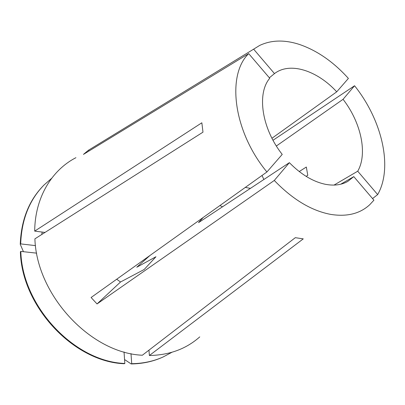<?xml version="1.0" encoding="UTF-8"?>
<svg xmlns="http://www.w3.org/2000/svg" width="405" height="405" viewBox="0 0 405 405"><rect width="100%" height="100%" fill="white"/><g stroke="black" fill="none" stroke-linecap="round" stroke-linejoin="round"><path stroke-width="0.61" d="M116.691 279.237L120.528 281.991L144.205 269.472L155.955 256.745L136.758 267.239L149.971 255.474M203.219 217.46L198.531 222.634L289.367 162.663C300.955 174.413 312.898 181.612 325.2 184.26C333.988 185.961 341.531 185.004 347.829 181.384L353.788 176.62L340.701 184.224M120.528 281.991L97.038 303.947L274.286 180.458C292.618 199.452 311.445 210.772 330.769 214.407C346.948 216.953 359.923 213.734 369.699 204.753L373.921 200.181L353.788 176.62M75.932 157.687C51.789 170.054 34.941 197.605 34.693 231.123L201.847 122.791L202.986 132.157L34.891 238.854C36.708 295.599 91.003 353.155 142.352 355.231L295.311 237.679L303.259 238.869L149.384 355.504C169.432 355.119 186.224 348.913 199.761 336.884M336.722 91.824L348.401 78.418C333.421 61.828 317.075 50.498 299.366 44.428C284.533 39.619 271.284 39.963 259.63 45.456L253.636 49.167L274.484 73.604C289.94 61.585 317.277 70.526 336.722 91.824L271.952 138.257M273.005 140.262L354.562 85.749L343.055 99.321L276.357 145.997M343.055 99.321C360.966 122.33 367.907 153.601 357.721 171.209L377.662 194.592C393.28 167.386 381.89 119.865 354.562 85.749M377.662 194.592L372.549 198.577M97.038 303.947L91.095 297.508L266.915 171.983L282.229 154.401C261.696 128.512 256.674 93.514 269.745 78.256L248.695 53.622C226.471 75.036 233.27 131.357 266.915 171.983M248.695 53.622L83.445 154.401L88.381 150.28L253.636 49.167M89.277 150.847L88.381 150.28M269.35 77.79L274.484 73.604M274.286 180.458L289.367 162.663M219.935 205.522L222.487 206.818M306.124 176.352L307.78 175.319L306.322 167.032L299.224 171.548M263.863 179.501L262.025 175.471M357.721 171.209L334.014 185.085M45.016 232.424L34.693 231.123M42.186 232.07L41.745 234.5M51.643 178.316L44.145 184.888C29.428 199.802 21.607 219.475 20.68 243.901L35.503 245.617M20.817 251.409C22.179 306.474 74.591 361.761 124.831 363.472L124.289 363.725C74.085 362.029 21.733 306.808 20.382 251.794L20.817 251.409L36.673 253.155M124.041 351.93L124.831 363.472M44.145 184.888L43.71 185.328C28.998 200.232 21.181 219.89 20.25 244.296L20.68 243.901M23.444 251.697L20.25 244.296M245.293 187.419L250.417 188.376M149.384 355.504L148.954 350.158M130.992 353.621L131.716 363.69C143.036 363.533 153.485 361.306 163.073 357.002L171.872 352.309M131.716 363.69L131.169 363.943C142.484 363.786 152.928 361.554 162.506 357.25L163.073 357.002M131.169 363.943L124.558 359.544"/></g></svg>
